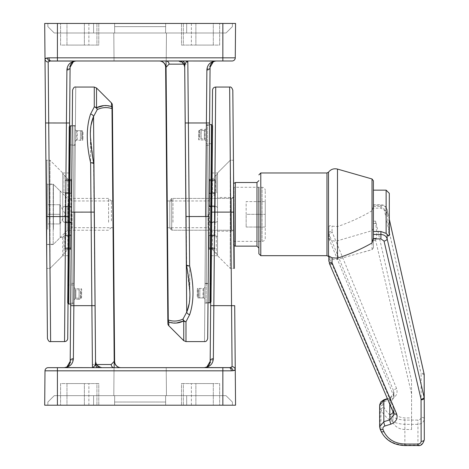 <?xml version="1.0" encoding="UTF-8"?>
<svg xmlns="http://www.w3.org/2000/svg" width="469" height="469" viewBox="0 0 469 469"><rect width="100%" height="100%" fill="white"/><g stroke="black" fill="none" stroke-linecap="round" stroke-linejoin="round"><path stroke-width="0.35" stroke-dasharray="2.35 1.76" d="M206.348 128.6L206.231 141.96L206.348 128.6A1.911 1.911 0 0 1 204.42 130.488L204.337 140.032L204.42 130.488L199.331 130.446A0.639 0.639 0 0 0 198.692 131.074L198.616 139.346L198.692 131.074M206.231 141.96A1.911 1.911 0 0 0 204.337 140.032L199.249 139.991A0.639 0.639 0 0 1 198.616 139.346M204.853 299.89L204.971 286.53A1.911 1.911 0 0 1 203.042 288.417L202.96 297.962L203.042 288.417L197.953 288.376L197.871 297.921L202.96 297.962A1.911 1.911 0 0 1 204.853 299.89L204.971 286.53M197.314 289.004A0.639 0.639 0 0 1 197.953 288.376L197.871 297.921A0.639 0.639 0 0 1 197.238 297.276L197.314 289.004L197.238 297.276M215.207 207.011A0.639 0.639 0 0 0 214.573 206.372L209.491 206.372A0.639 0.639 0 0 1 208.857 205.739L209.086 179.51L208.857 205.733A0.639 0.639 0 0 1 208.857 205.733A0.639 0.639 0 0 0 209.491 206.372L214.573 206.372A0.639 0.639 0 0 1 215.207 207.017L215.072 222.441L215.207 207.017A0.639 0.639 0 0 0 214.573 206.372L214.444 221.778L214.573 206.876L215.207 207.011A0.639 0.639 0 0 0 214.573 206.372L214.685 193.679L214.579 205.973L208.857 205.733A0.639 0.639 0 0 0 209.491 206.372A0.639 0.639 0 0 1 208.857 205.733L209.491 205.973L209.602 193.679A0.639 0.592 -179.5 0 1 208.969 193.087A0.639 0.592 0.5 0 0 209.602 193.679L209.35 221.778L209.485 206.876L214.573 206.876L214.579 205.973L209.491 205.973L209.485 206.876L208.846 206.735L208.705 222.91L208.846 206.735L215.207 207.017A0.639 0.639 0 0 0 215.207 207.011L215.207 207.017M215.435 180.758A0.639 0.621 -179.5 0 0 214.802 180.137L214.808 179.334L214.802 180.137L209.719 180.137L209.725 179.334L209.719 180.137L214.802 180.137L214.802 180.758L214.802 180.137A0.639 0.621 0.5 0 1 215.435 180.764L215.318 194.277L215.435 180.764A0.639 0.621 -179.5 0 0 215.435 180.758L214.802 180.758L214.691 193.093L209.602 193.093L209.602 193.679L214.685 193.679L209.602 193.679L209.707 180.758L214.802 180.758L209.707 180.758L209.602 193.093L214.691 193.093L214.802 180.758L215.435 180.764M214.843 248.687L214.849 247.902A0.639 0.621 -179.5 0 1 214.216 248.517L214.216 247.896L209.121 247.896L209.233 235.561L214.321 235.561L214.216 247.896L214.321 235.561L209.233 235.561L209.121 247.896L214.216 247.896L214.216 248.517L209.115 248.517L214.216 248.517A0.639 0.621 0.5 0 0 214.849 247.902L214.843 248.687A0.639 0.639 0 0 1 214.21 249.32L214.216 248.517L214.21 249.32L209.104 249.32L209.115 248.517A0.639 0.621 -179.5 0 0 208.476 249.133L208.488 247.89L208.476 249.133A0.639 0.621 0.5 0 1 209.115 248.517L209.104 249.32A0.639 0.639 0 0 0 208.471 249.948M182.341 60.988L178.361 60.988L184.393 64.142A3.183 2.949 -90 0 0 181.444 60.988L184.698 60.988A3.183 3.183 0 0 1 187.876 64.142L189.881 293.553L187.876 64.142L184.393 64.142L184.921 67.296L184.393 64.142L178.361 60.988L186.644 60.988M169.045 64.142A3.183 2.966 90 0 0 166.079 60.988L181.444 60.988A3.183 2.949 -90 0 1 184.393 64.142L187.876 64.142A3.183 3.183 0 0 0 184.698 60.988L166.079 60.988L166.061 67.296L169.045 64.142L184.692 64.142L184.716 67.085M176.432 323.041L168.776 322.215A3.183 3.078 -0.5 0 1 167.843 320.063L165.633 67.296A6.361 6.361 0 0 0 159.272 60.988M215.142 214.327L215.324 193.855L215.142 214.327M208.213 214.327L208.213 227.688L208.213 214.327M166.917 214.327L167.034 227.688L166.917 214.327M50.013 214.327L50.013 160.246L50.013 214.327M62.735 214.327L62.735 172.967L62.735 214.327M68.802 214.327L69.166 172.967L68.802 214.327M46.361 214.327L45.886 160.246L46.378 216.52L49.562 216.549L50.623 341.596L48.184 61.972L49.995 61.046L51.127 60.988L232.091 60.988M205.598 214.327L204.824 303.085L205.598 214.327M208.781 214.327L208.007 303.085L208.781 214.327M189.681 314.629A3.183 2.404 -154.2 0 1 186.715 312.155L183.016 319.055A3.183 2.556 -149.2 0 0 185.988 321.711L189.681 314.629C194.113 301.555 194.096 285.293 189.628 265.847A3.183 1.29 -0.5 0 1 186.445 264.586L184.722 67.296L186.639 264.586A3.183 1.272 170.3 0 0 186.492 265.091L188.561 278.164C189.54 285.768 189.974 290.927 189.881 293.658L186.639 264.586L189.881 293.658L189.23 303.455M166.219 60.988L166.46 32.994L113.803 32.994L166.46 32.994L113.803 32.994L166.46 32.994L166.219 60.988L114.043 60.988L113.803 32.994L114.043 60.988L166.219 60.988M215.318 194.277L215.212 206.219L215.318 194.277A0.639 0.592 0.5 0 0 214.685 193.679L214.691 193.093L214.685 193.679A0.639 0.592 -179.5 0 1 215.318 194.277M215.072 222.441L214.96 235.567L215.072 222.441L214.439 222.675L214.333 234.969L214.439 222.675L209.344 222.675L209.233 234.969L209.344 222.675L215.072 222.441M209.086 179.51L209.086 179.51A0.639 0.621 -179.5 0 0 209.719 180.137L209.707 180.758L209.074 180.753L209.707 180.758L209.719 180.137A0.639 0.621 0.5 0 1 209.086 179.51M208.705 222.91L208.488 247.89L208.705 222.91A0.639 0.639 0 0 1 209.344 222.277L214.444 222.277L209.344 222.277A0.639 0.639 0 0 0 208.705 222.91L209.344 222.277L208.705 222.91A0.639 0.639 0 0 1 209.344 222.277L209.35 221.778L214.444 221.778L209.35 221.778L209.344 222.277A0.639 0.639 0 0 0 208.705 222.91M213.289 61.814L216.426 60.988L187.823 60.988L214.063 61.246M185.777 60.988L185.073 60.988M183.866 60.988L183.338 60.988M48.964 57.834A3.183 2.163 90 0 0 51.127 60.988L76.453 60.988L57.417 60.988L57.417 23.45L222.845 23.45L222.845 57.834L47.445 57.922A3.183 2.538 79.8 0 0 49.995 61.046L74.09 61.246M205.58 216.549L204.519 341.596L205.58 216.549L208.764 216.52L209.579 122.972L206.395 123.001L205.58 216.549L189.206 216.549L187.823 61.046L215.165 61.046A3.183 2.239 -97.6 0 0 215.582 61.046L215.664 61.034M186.51 264.838A3.183 1.272 -9.7 0 1 186.639 264.586L186.445 264.586A3.183 3.183 0 0 0 186.492 265.091A3.183 1.272 170.3 0 0 189.628 265.847L189.206 216.549L186.029 216.52L184.727 67.559M66.961 23.45L84.373 23.45L60.601 23.45L66.961 23.45L66.961 45.083L84.373 45.083L60.601 45.083L60.601 23.45L60.601 45.083L66.961 45.083L66.961 23.45M84.373 23.45L96.913 23.45L84.373 23.45L84.373 45.083L96.913 45.083L84.373 45.083L84.373 23.45M96.913 23.45L98.777 23.45L96.913 23.45L96.913 45.083L98.777 45.083L98.777 23.45L98.777 45.083L96.913 45.083L96.913 23.45M213.301 23.45L195.89 23.45L219.662 23.45L213.301 23.45L213.301 45.083L195.89 45.083L219.662 45.083L219.662 23.45L219.662 45.083L213.301 45.083L213.301 23.45M195.89 23.45L183.35 23.45L195.89 23.45L195.89 45.083L183.35 45.083L195.89 45.083L195.89 23.45M183.35 23.45L181.485 23.45L183.35 23.45L183.35 45.083L181.485 45.083L181.485 23.45L181.485 45.083L183.35 45.083L183.35 23.45M165.663 23.45L93.566 23.45L165.663 23.45L165.639 26.633L114.624 26.633L114.6 23.45L47.873 23.45L114.6 23.45L114.682 32.994L93.595 32.994L114.682 32.994L114.6 23.45L114.682 32.994L114.624 26.633L165.639 26.633L165.663 23.45L165.58 32.994L165.663 23.45L165.639 26.633L114.624 26.633L114.6 23.45L114.682 32.994L186.662 32.994L93.595 32.994L93.566 23.45L47.873 23.45L93.566 23.45L93.595 32.994L54.234 32.994L114.682 32.994L114.6 23.45L114.682 32.994L114.624 26.633L165.639 26.633L165.663 23.45L165.58 32.994L165.663 23.45M232.389 23.45L186.697 23.45L232.389 23.45L232.389 26.633L232.389 23.45L232.389 26.633L226.023 32.994L186.662 32.994L186.697 23.45L186.662 32.994L226.023 32.994L232.389 26.633L232.389 23.45M222.845 60.988L222.845 57.834L235.268 57.834L235.567 23.45L222.845 23.45M57.417 23.45L44.696 23.45L45.563 122.972L66.422 123.001L64.54 341.596M69.166 172.967L62.735 172.967L62.735 173.565L62.735 172.967L50.013 160.246L45.886 160.246L46.378 216.52M73.217 61.503L66.909 69.975L66.422 123.001L69.6 122.972L68.785 216.52L49.562 216.549M67.724 338.442L68.785 216.52M213.196 61.503L206.882 69.975L206.395 123.001L185.208 122.972M204.842 301.479L206.372 125.88L204.842 301.479A1.272 1.272 0 0 0 206.102 302.763L208.007 302.781L208.764 216.52M185.988 341.596L185.988 321.711A3.183 2.685 180 0 1 183.737 320.925A3.183 2.931 -115.4 0 1 183.016 319.055C178.144 321.359 173.225 321.67 168.265 319.987L166.061 67.296L165.745 67.296A6.361 6.255 -90 0 0 159.489 60.988M45.634 58.314L45.001 58.889A3.183 3.107 -0.5 0 0 48.184 61.972M73.316 61.814L76.453 60.988L75.187 61.046A3.183 2.239 82.4 0 0 75.609 61.046L75.691 61.034M184.722 67.296L184.722 67.296C183.754 62.782 181.638 60.677 178.361 60.988A6.361 6.361 0 0 1 184.722 67.296C184.669 64.013 185.701 61.931 187.823 61.046L187.823 60.988M168.987 322.133A3.183 2.943 108.9 0 1 168.265 319.987M70.086 67.296A3.183 2.708 0.5 0 1 66.909 69.975M215.078 221.649A0.639 0.639 0 0 1 214.444 222.277A0.639 0.639 0 0 0 215.078 221.649L214.444 221.778L214.444 222.277A0.639 0.639 0 0 0 215.078 221.649A0.639 0.639 0 0 1 214.444 222.277L214.444 221.778L215.078 221.649M208.594 235.555A0.639 0.592 0.5 0 1 209.233 234.969L214.333 234.969L209.233 234.969L209.233 235.561L209.233 234.969A0.639 0.592 -179.5 0 0 208.594 235.555L209.233 235.561L208.594 235.555M206.882 69.975A3.183 2.708 -179.5 0 0 210.065 67.296M54.234 32.994L47.873 26.633L47.873 23.45L47.873 26.633L54.234 32.994L93.595 32.994L93.566 23.45L93.595 32.994L54.234 32.994L47.873 26.633L47.873 23.45L47.873 26.633L54.234 32.994M186.662 32.994L165.58 32.994L186.662 32.994L186.697 23.45L186.662 32.994L226.023 32.994L186.662 32.994M226.023 32.994L232.389 26.633L226.023 32.994M165.58 32.994L114.682 32.994L165.58 32.994M73.914 300.054L74.032 286.694L73.914 300.054A1.911 1.911 0 0 1 75.837 298.161L75.925 288.617L75.837 298.161L80.932 298.208A0.639 0.639 0 0 0 81.571 297.575L81.641 289.303L81.571 297.575M74.032 286.694A1.911 1.911 0 0 0 75.925 288.617L81.014 288.664A0.639 0.639 0 0 1 81.641 289.303M75.409 128.764L75.292 142.125A1.911 1.911 0 0 1 77.221 140.231L77.303 130.687L77.221 140.231L82.31 140.278L82.392 130.734L77.303 130.687A1.911 1.911 0 0 1 75.409 128.764L75.292 142.125M82.949 139.645A0.639 0.639 0 0 1 82.31 140.278L82.392 130.734A0.639 0.639 0 0 1 83.025 131.373L82.949 139.645L83.025 131.373M65.056 221.644A0.639 0.639 0 0 0 65.689 222.277L70.772 222.277A0.639 0.639 0 0 1 71.405 222.916L71.177 249.145L71.405 222.922A0.639 0.639 0 0 1 71.405 222.922A0.639 0.639 0 0 0 70.772 222.277L65.689 222.277A0.639 0.639 0 0 1 65.056 221.638L65.191 206.208L65.056 221.638A0.639 0.639 0 0 0 65.689 222.277L65.818 206.876L65.689 221.778L65.056 221.644A0.639 0.639 0 0 0 65.689 222.277L65.578 234.969L65.683 222.675L71.405 222.922A0.639 0.639 0 0 0 70.772 222.277A0.639 0.639 0 0 1 71.405 222.922L70.772 222.675L70.661 234.969A0.639 0.592 0.5 0 1 71.294 235.567A0.639 0.592 -179.5 0 0 70.661 234.969L70.913 206.876L70.778 221.778L65.689 221.778L65.683 222.675L70.772 222.675L70.778 221.778L71.417 221.919L71.558 205.744L71.417 221.919L65.056 221.638A0.639 0.639 0 0 0 65.056 221.644L65.056 221.638M64.828 247.896A0.639 0.621 0.5 0 0 65.461 248.517L65.455 249.32L65.461 248.517L70.543 248.517L70.532 249.32L70.543 248.517L65.461 248.517L65.461 247.896L65.461 248.517A0.639 0.621 -179.5 0 1 64.828 247.89L64.945 234.377L64.828 247.89A0.639 0.621 0.5 0 0 64.828 247.896L65.461 247.896L65.572 235.561L70.661 235.561L70.661 234.969L65.578 234.969L70.661 234.969L70.549 247.896L65.461 247.896L70.549 247.896L70.661 235.561L65.572 235.561L65.461 247.896L64.828 247.89M65.42 179.961L65.414 180.753A0.639 0.621 0.5 0 1 66.047 180.137L66.047 180.758L71.136 180.758L71.03 193.093L65.941 193.093L66.047 180.758L65.941 193.093L71.03 193.093L71.136 180.758L66.047 180.758L66.047 180.137L71.147 180.137L66.047 180.137A0.639 0.621 -179.5 0 0 65.414 180.753L65.42 179.961A0.639 0.639 0 0 1 66.053 179.334L66.047 180.137L66.053 179.334L71.153 179.334L71.147 180.137A0.639 0.621 0.5 0 0 71.786 179.516L71.775 180.764L71.786 179.516A0.639 0.621 -179.5 0 1 71.147 180.137L71.153 179.334A0.639 0.639 0 0 0 71.792 178.701M95.565 367.661A3.183 3.183 0 0 1 92.387 364.507L95.869 364.507A3.183 2.949 90 0 0 98.818 367.661L95.565 367.661L101.902 367.661L95.869 364.507A3.183 2.949 90 0 0 98.818 367.661L95.565 367.661A3.183 3.183 0 0 1 92.387 364.507L90.382 135.095L92.387 364.507L95.869 364.507L95.342 361.353L95.869 364.507L101.902 367.661L93.618 367.661M103.831 105.613L111.487 106.434A3.183 3.078 179.5 0 1 112.419 108.585L114.624 361.353A6.361 6.361 0 0 0 120.99 367.661L120.99 367.661M111.217 364.507A3.183 2.966 -90 0 0 114.184 367.661L98.537 367.661L114.184 367.661L114.202 361.353L111.217 364.507L95.57 364.507L95.541 361.57M65.121 214.327L64.939 234.799L65.121 214.327M72.05 214.327L72.05 227.688L72.05 214.327M113.346 214.327L113.228 200.967L113.346 214.327M230.25 214.327L230.25 268.409L230.25 214.327M217.522 214.327L217.522 172.967L217.522 214.327M211.455 214.327L211.818 172.967L211.455 214.327M233.902 214.327L234.377 268.409L233.632 183.567L233.433 244.232L233.433 184.423M74.665 214.327L73.891 303.085L74.665 214.327M71.481 214.327L70.708 303.085L71.481 214.327M90.576 114.02A3.183 2.404 25.8 0 1 93.548 116.5L97.247 109.594A3.183 2.556 30.8 0 0 94.275 106.938L90.576 114.02C86.149 127.099 86.167 143.356 90.634 162.807A3.183 1.29 179.5 0 1 93.818 164.068L95.541 361.353L93.624 164.068A3.183 1.272 -9.7 0 0 93.771 163.558L90.71 141.785L90.382 134.99L93.624 164.068L90.382 134.99L91.033 125.194M114.043 367.661L113.803 395.66L166.46 395.66L113.803 395.66L166.46 395.66L113.803 395.66L114.043 367.661L166.219 367.661L166.46 395.66L166.219 367.661L114.043 367.661M64.945 234.377L65.05 222.435L64.945 234.377A0.639 0.592 -179.5 0 0 65.578 234.969L65.572 235.561L65.578 234.969A0.639 0.592 0.5 0 1 64.945 234.377M65.191 206.208L65.302 193.087L65.191 206.208L65.824 205.973L65.93 193.679L65.824 205.973L70.919 205.973L71.03 193.679L70.919 205.973L65.191 206.208M71.177 249.145L71.177 249.145A0.639 0.621 0.5 0 0 70.543 248.517L70.549 247.896L71.188 247.902L70.549 247.896L70.543 248.517A0.639 0.621 -179.5 0 1 71.177 249.145M71.558 205.744L71.775 180.764L71.558 205.744A0.639 0.639 0 0 1 70.919 206.372L65.818 206.372L70.919 206.372A0.639 0.639 0 0 0 71.558 205.744L70.919 206.372L71.558 205.744A0.639 0.639 0 0 1 70.919 206.372L70.913 206.876L65.818 206.876L70.913 206.876L70.919 206.372A0.639 0.639 0 0 0 71.558 205.744M66.973 366.834L63.837 367.661L92.44 367.661L66.193 367.403M94.486 367.661L95.189 367.661M207.04 367.151L213.354 358.679L214.655 212.105L230.701 212.105L229.64 87.058L232.079 366.682L230.261 367.608L229.136 367.661L48.172 367.661A3.183 3.183 0 0 0 44.995 370.815L44.696 405.204L57.417 405.204L57.417 370.815L222.845 370.815L222.845 405.204L57.417 405.204M231.299 370.815A3.183 2.163 -90 0 0 229.136 367.661L222.845 367.661L222.845 370.815L232.817 370.733A3.183 2.538 -100.2 0 0 230.261 367.608L206.172 367.403M93.753 163.816A3.183 1.272 170.3 0 1 93.624 164.068L93.818 164.068A3.183 3.183 0 0 0 93.771 163.558A3.183 1.272 -9.7 0 0 90.634 162.807L91.056 212.105L74.682 212.105L75.743 87.058L74.682 212.105L71.499 212.135L70.696 304.018L72.607 304.035L74.161 125.891L72.607 304.035A1.272 1.272 0 0 0 73.891 302.775L75.421 127.175A1.272 1.272 0 0 0 74.161 125.891L72.255 125.874L71.499 212.135M92.44 367.661L92.44 367.608C94.562 366.723 95.594 364.636 95.541 361.353L95.541 361.353C96.508 365.873 98.625 367.972 101.902 367.661A6.361 6.361 0 0 1 95.541 361.353L94.234 212.135L91.056 212.105L92.44 367.608L65.097 367.608A3.183 2.239 82.4 0 0 64.675 367.608L64.599 367.614M213.301 405.204L195.89 405.204L219.662 405.204L213.301 405.204L213.301 383.572L195.89 383.572L219.662 383.572L219.662 405.204L219.662 383.572L213.301 383.572L213.301 405.204M195.89 405.204L183.35 405.204L195.89 405.204L195.89 383.572L183.35 383.572L195.89 383.572L195.89 405.204M183.35 405.204L181.485 405.204L183.35 405.204L183.35 383.572L181.485 383.572L181.485 405.204L181.485 383.572L183.35 383.572L183.35 405.204M66.961 405.204L84.373 405.204L60.601 405.204L66.961 405.204L66.961 383.572L84.373 383.572L60.601 383.572L60.601 405.204L60.601 383.572L66.961 383.572L66.961 405.204M84.373 405.204L96.913 405.204L84.373 405.204L84.373 383.572L96.913 383.572L84.373 383.572L84.373 405.204M96.913 405.204L98.777 405.204L96.913 405.204L96.913 383.572L98.777 383.572L98.777 405.204L98.777 383.572L96.913 383.572L96.913 405.204M114.6 405.204L186.697 405.204L114.6 405.204L114.624 402.021L165.639 402.021L165.663 405.204L232.389 405.204L165.663 405.204L165.58 395.66L186.662 395.66L165.58 395.66L165.663 405.204L165.58 395.66L165.639 402.021L114.624 402.021L114.6 405.204L114.682 395.66L114.6 405.204L114.624 402.021L165.639 402.021L165.663 405.204L165.58 395.66L93.595 395.66L186.662 395.66L186.697 405.204L232.389 405.204L186.697 405.204L186.662 395.66L226.023 395.66L165.58 395.66L165.663 405.204L165.58 395.66L165.639 402.021L114.624 402.021L114.6 405.204L114.682 395.66L114.6 405.204M47.873 405.204L93.566 405.204L47.873 405.204L47.873 402.021L47.873 405.204L47.873 402.021L54.234 395.66L93.595 395.66L93.566 405.204L93.595 395.66L54.234 395.66L47.873 402.021L47.873 405.204M222.845 405.204L235.567 405.204L235.262 369.76L234.629 370.334M211.097 255.681L217.522 255.681L217.522 255.083L217.522 255.681L230.25 268.409L234.377 268.409L233.632 183.567M212.539 90.212L211.478 212.135L214.655 212.105L215.722 87.058M211.478 212.135L210.657 305.677L234.699 305.677M67.067 367.151L73.381 358.679L74.682 212.105M94.275 87.058L94.275 106.938A3.183 2.685 -0 0 1 96.526 107.723A3.183 2.931 64.6 0 1 97.247 109.594C102.119 107.295 107.038 106.985 111.997 108.667L114.202 361.353L114.518 361.359A6.361 6.255 90 0 0 120.773 367.661M206.946 366.834L203.81 367.661L205.076 367.608A3.183 2.239 -97.6 0 0 204.654 367.608L204.572 367.614M111.276 106.522A3.183 2.943 -71.1 0 1 111.997 108.667M210.176 361.353A3.183 2.708 -179.5 0 1 213.354 358.679M232.079 366.682A3.183 3.107 179.5 0 1 235.262 369.76M65.185 207.005A0.639 0.639 0 0 1 65.818 206.372A0.639 0.639 0 0 0 65.185 207.005L65.818 206.876L65.818 206.372A0.639 0.639 0 0 0 65.185 207.005A0.639 0.639 0 0 1 65.818 206.372L65.818 206.876L65.185 207.005M71.669 193.099A0.639 0.592 -179.5 0 1 71.03 193.679L65.93 193.679L71.03 193.679L71.03 193.093L71.03 193.679A0.639 0.592 0.5 0 0 71.669 193.099L71.03 193.093L71.669 193.099M73.381 358.679A3.183 2.708 0.5 0 0 70.198 361.353M226.023 395.66L232.389 402.021L232.389 405.204L232.389 402.021L226.023 395.66L186.662 395.66L186.697 405.204L186.662 395.66L226.023 395.66L232.389 402.021L232.389 405.204L232.389 402.021L226.023 395.66M93.595 395.66L114.682 395.66L93.595 395.66L93.566 405.204L93.595 395.66L54.234 395.66L93.595 395.66M54.234 395.66L47.873 402.021L54.234 395.66M114.682 395.66L165.58 395.66L114.682 395.66M211.818 172.967L217.522 172.967L217.522 173.565L216.25 175.107L217.522 173.565L217.522 172.967L230.25 160.246L230.25 268.409L233.433 268.409L233.433 160.246L233.433 268.409M216.25 175.107L211.161 180.659L211.161 205.1L212.434 206.372L216.25 206.372L217.522 207.644L217.522 221.005L217.522 207.644L216.25 206.372L212.434 206.372L211.161 205.1L211.161 180.659L211.161 205.1L211.161 180.659L216.25 175.107L216.25 192.624L212.434 192.624L216.25 192.624L217.522 192.184L217.522 173.565L217.522 207.644L217.522 192.184L216.25 192.624L216.25 175.107M217.522 221.005L216.25 222.277L212.434 222.277L211.161 223.549L211.161 247.995L217.522 255.083L211.161 247.995L211.161 223.549L212.434 222.277L216.25 222.277L217.522 221.005L217.522 236.47L217.522 221.005L216.25 222.277L212.434 222.277L216.25 222.277L217.522 221.005M217.522 172.967L230.25 160.246L233.433 160.246L230.25 160.246L230.25 268.409L217.522 255.681M217.522 197.467L217.522 231.188L217.522 197.467L233.433 197.467L233.433 231.188L233.433 197.467M217.522 231.188L233.433 231.188M211.161 235.497L211.161 247.995L211.161 235.497L212.434 236.024L216.25 236.024L212.434 236.024L211.161 235.497M217.522 255.083L217.522 236.47L217.522 255.083M216.25 206.372L212.434 206.372L216.25 206.372L217.522 207.644L216.25 206.372M211.161 193.152L212.434 192.624L211.161 193.152M212.434 222.277L211.161 223.549L212.434 222.277M211.161 205.1L212.434 206.372L211.161 205.1M217.522 236.47L216.25 236.024L217.522 236.47M62.735 237.549L62.735 255.083L62.735 236.47L62.735 237.549L60.19 237.549L53.19 244.548L46.83 244.548L46.83 184.106L53.19 184.106L53.19 244.548L53.19 184.106L60.19 191.1L60.19 237.549L60.19 191.1L62.735 191.1L62.735 192.184L62.735 191.1M64.007 192.624L62.735 192.184L62.735 173.565L62.735 192.184L64.007 192.624L67.829 192.624L64.007 192.624L64.007 175.107L62.735 173.565L67.829 179.017L64.007 175.107L64.007 192.624M67.829 192.624L69.101 193.152L69.101 205.1L67.829 206.372L69.101 205.1L69.101 180.659L67.829 179.017L69.101 180.659L69.101 205.1L69.101 180.659L69.101 193.152L67.829 192.624L67.829 179.017L67.829 192.624M64.007 206.372L67.829 206.372L64.007 206.372L67.829 206.372L64.007 206.372L62.735 207.644L64.007 206.372L62.735 207.644L62.735 221.005L62.735 207.644L62.735 221.005L62.735 207.644L64.007 206.372M64.007 222.277L62.735 221.005L64.007 222.277L62.735 221.005L64.007 222.277L67.829 222.277L64.007 222.277L67.829 222.277L69.101 223.549L69.101 235.497L67.829 236.024L64.007 236.024L67.829 236.024L69.101 235.497L69.101 247.995L69.101 223.549L67.829 222.277L64.007 222.277M62.735 236.47L64.007 236.024L62.735 236.47M46.83 184.106L46.83 244.548M68.445 255.681L62.735 255.681L62.735 255.083L62.735 255.681L50.013 268.409L50.013 160.246L46.83 160.246L46.83 268.409L46.83 160.246M62.735 255.083L69.101 247.995L69.101 223.549L69.101 247.995L62.735 255.083M62.735 255.681L50.013 268.409L46.83 268.409L50.013 268.409L50.013 160.246L62.735 172.967M69.101 205.1L67.829 206.372L69.101 205.1M67.829 222.277L69.101 223.549L67.829 222.277M80.293 298.055L80.357 291.056A1.272 1.272 0 0 0 79.097 289.772L75.275 289.742L75.192 299.286L75.275 289.742A1.272 1.272 0 0 1 74.014 288.458L73.909 300.547A1.272 1.272 0 0 1 75.192 299.286L79.009 299.316L79.097 289.772L79.009 299.316A1.272 1.272 0 0 0 80.293 298.055L80.357 291.056M75.403 129.403L75.298 141.486L75.403 129.403A1.272 1.272 0 0 0 76.664 130.681L80.48 130.716L80.398 140.26L80.48 130.716A1.272 1.272 0 0 1 81.747 132L81.682 139L81.747 132M75.298 141.486A1.272 1.272 0 0 1 76.582 140.225L80.398 140.26A1.272 1.272 0 0 0 81.682 139M68.023 303.736A1.272 1.272 0 0 1 67.53 302.716L69.06 127.117L67.53 302.716M69.576 126.108A1.272 1.272 0 0 0 69.06 127.117M68.914 143.661L67.671 286.172L68.914 143.661A1.272 1.272 0 0 0 70.18 144.944L73.996 144.974A1.272 1.272 0 0 0 75.28 143.713L74.038 286.231L75.28 143.713M67.671 286.172A1.272 1.272 0 0 1 68.955 284.912L72.771 284.947A1.272 1.272 0 0 1 74.038 286.231M73.909 300.547L74.014 288.458M75.421 127.175L73.891 302.775M198.516 296.648L198.58 289.654A1.272 1.272 0 0 1 199.864 288.394L203.681 288.423L203.599 297.967L203.681 288.423A1.272 1.272 0 0 0 204.965 287.163L204.859 299.251A1.272 1.272 0 0 0 203.599 297.967L199.782 297.932L199.864 288.394L199.782 297.932A1.272 1.272 0 0 1 198.516 296.648L198.58 289.654M206.354 128.107L206.249 140.196L206.354 128.107A1.272 1.272 0 0 1 205.07 129.368L201.254 129.333L201.166 138.877L201.254 129.333A1.272 1.272 0 0 0 199.97 130.593L199.905 137.593L199.97 130.593M206.249 140.196A1.272 1.272 0 0 0 204.982 138.912L201.166 138.877A1.272 1.272 0 0 1 199.905 137.593M210.687 302.546A1.272 1.272 0 0 0 211.202 301.532L212.733 125.932L211.202 301.532M212.24 124.912A1.272 1.272 0 0 1 212.733 125.932M212.592 142.476L211.343 284.994L212.592 142.476A1.272 1.272 0 0 1 211.308 143.737L207.486 143.707A1.272 1.272 0 0 1 206.225 142.424L204.982 284.935L206.225 142.424M211.343 284.994A1.272 1.272 0 0 0 210.083 283.71L206.266 283.675A1.272 1.272 0 0 0 204.982 284.935M206.372 125.88A1.272 1.272 0 0 1 207.656 124.619L206.102 302.763L207.656 124.619L209.561 124.637M204.859 299.251L204.965 287.163M169.807 228.321L169.807 200.327L171.713 198.422L171.713 230.232L231.522 230.232L231.522 198.422L231.522 230.232A1.911 1.911 0 0 1 233.433 232.143L233.433 196.511A1.911 1.911 0 0 1 231.522 198.422L171.713 198.422L171.713 230.232L169.807 228.321L169.807 200.327M233.433 187.922L233.433 240.732L233.433 187.922L234.066 187.283L234.066 241.365L262.06 241.365A3.183 3.183 0 0 0 265.243 238.188L265.243 190.467L265.243 238.188M233.433 240.732L234.066 241.365L234.066 187.283L262.06 187.283A3.183 3.183 0 0 1 265.243 190.467M233.433 196.511L233.433 232.143M265.243 214.327L265.243 201.6L265.243 227.049L265.243 214.327L246.155 214.327L246.155 201.6L265.243 201.6L246.155 201.6L246.155 227.049L246.155 214.327L265.243 214.327M246.155 227.049L265.243 227.049L246.155 227.049M59.874 209.52L59.874 223.936L47.785 223.936L47.785 204.719L47.785 223.936L59.874 223.936L59.874 214.327L47.785 214.327L59.874 214.327L59.874 223.936L59.874 204.719L59.874 214.327L59.874 204.719L47.785 204.719L59.874 204.719L59.874 209.52M111.411 220.864L111.411 201.248L111.411 220.864M108.579 222.277L108.579 198.422L108.579 222.277M53.413 229.323L53.413 184.329L53.413 229.323M47.785 229.323L47.785 184.329L47.785 229.323M169.807 220.688L169.807 201.6L169.807 220.688M172.985 222.277L172.985 198.422L172.985 222.277M233.433 222.277L233.433 198.422L233.433 222.277M258.882 187.283L258.882 253.776M258.882 241.365L258.882 248.048M389.311 193.328L389.311 235.321M386.134 190.15L386.134 210.997L387.148 214.216L388.918 228.708L388.602 236.03M373.406 190.15L373.406 208.172L380.91 208.172L386.134 210.997M372.023 178.982L372.023 210.745L373.383 206.483L373.406 180.817M372.023 210.745C361.194 217.176 349.681 222.441 337.487 226.55L332.052 226.158C330.1 225.114 329.045 225.583 328.869 227.565L328.869 237.033L328.869 227.565M373.406 247.726L373.406 221.18L373.406 247.726L372.023 249.637L337.487 259.345C334.022 260.084 331.155 259.263 328.904 256.871L328.869 261.092M373.406 228.673L372.023 230.666L337.487 240.773C334.022 241.541 331.155 240.685 328.904 238.193L328.869 237.033M373.406 223.437L375.687 223.437C377.012 234.166 377.012 239.114 375.687 238.275L373.406 238.275M373.406 238.504L376.056 238.504L375.687 238.275L375.687 240.533L411.583 393.843L411.583 429.493L404.882 429.493C399.16 429.229 395.174 426.86 392.922 422.393L392.922 413.078M328.869 256.021L328.869 256.906M373.406 205.797L373.406 208.172M373.406 231.498L373.406 234.453M373.406 221.18L375.687 221.18L411.583 380.805L411.583 417.926L404.882 417.926C399.16 417.65 395.174 415.182 392.922 410.527L389.815 402.982L389.815 398.263L387.535 398.996M375.687 223.437L375.687 221.18M389.311 219.322L387.148 209.702C386.268 206.929 384.187 205.434 380.91 205.223L373.406 205.223M379.685 404.806L380.031 407.315L380.963 409.578C385.465 418.87 393.438 423.788 404.882 424.334L417.943 424.334C421.783 423.982 423.9 422.129 424.304 418.77A3.183 1.495 0 0 0 421.127 417.275C420.922 418.969 419.861 419.907 417.943 420.089L404.882 420.089C394.869 419.603 387.892 415.288 383.953 407.145L383.021 404.882C382.557 403.229 383.191 402.027 384.926 401.276L390.9 399.354C396.106 397.114 398.005 393.509 396.604 388.549A3.183 1.401 -22.4 0 0 393.614 390.982L393.614 395.777L329.256 239.542L329.256 234.752L393.614 390.982L394.001 392.928L389.815 398.263A3.183 0.51 72.2 0 1 389.927 397.823C392.172 397.143 393.532 395.508 394.001 392.928L394.001 397.7L389.815 402.982L389.815 404.313M393.327 412.497L394.001 410.07L393.614 408.223L328.904 256.871M424.304 418.77L424.304 439.67C423.9 442.959 421.783 444.776 417.943 445.122L404.882 445.122C393.438 444.594 385.465 439.846 380.963 430.876L380.963 409.578A3.183 1.401 157.6 0 1 383.953 407.145M373.406 240.533L375.687 240.533M389.815 415.147L392.922 422.393M411.583 429.493L411.583 417.926M411.583 393.843L411.583 380.805M328.904 238.193L329.256 239.542M393.614 395.777L394.001 397.7M394.001 410.07L394.001 414.848L393.614 413.019L329.256 262.957L329.256 258.167M328.869 232.847L329.256 234.752A3.183 1.401 -22.4 0 1 332.24 232.313L332.052 231.352A3.183 1.495 0 0 0 328.869 232.847M381.027 431.187A3.183 1.583 156.8 0 1 380.963 430.876L379.679 427.376M383.021 404.882A3.183 1.401 -22.4 0 0 380.031 407.315L380.031 428.707M424.304 375.476A3.183 1.495 0 0 0 421.127 373.981L421.127 417.275M424.117 374.074A3.183 1.466 -12.7 0 0 421.062 373.435L421.127 373.981M387.148 214.216L387.148 209.702A3.183 1.466 -12.7 0 0 387.13 209.543A3.183 1.466 -12.7 0 0 384.029 208.746L421.062 373.435M199.331 130.446L199.249 139.991L199.331 130.446M181.726 60.988A3.183 2.966 90 0 1 184.692 64.142L183.854 64.142M186.715 312.155L184.692 64.142M183.737 320.925L183.737 340.664M214.333 234.969A0.639 0.592 -179.5 0 0 214.966 234.383A0.639 0.592 0.5 0 1 214.333 234.969L214.321 235.561L214.96 235.567L214.321 235.561L214.333 234.969M209.35 221.778L208.717 221.907L209.35 221.778M214.216 247.896L214.849 247.902L214.216 247.896M215.212 206.219L214.579 205.973L215.212 206.219M209.121 247.896L209.115 248.517L209.121 247.896L208.488 247.89L209.121 247.896M215.33 193.099L214.691 193.093L215.33 193.099M209.602 193.093L208.969 193.087L209.602 193.093M191.387 23.45L191.387 45.083L191.387 23.45M88.87 23.45L88.87 45.083L88.87 23.45M80.932 298.208L81.014 288.664L80.932 298.208M98.537 367.661A3.183 2.966 -90 0 1 95.57 364.507L96.409 364.507M93.548 116.5L95.57 364.507M95.055 305.677L70.684 305.677M96.526 107.723L96.526 87.99M44.995 370.815L57.417 370.815L57.417 367.661M233.884 212.135L230.701 212.105M65.93 193.679A0.639 0.592 0.5 0 0 65.297 194.266A0.639 0.592 -179.5 0 1 65.93 193.679L65.941 193.093L65.302 193.087L65.941 193.093L65.93 193.679M70.913 206.876L71.546 206.741L70.913 206.876M66.047 180.758L65.414 180.753L66.047 180.758M65.05 222.435L65.683 222.675L65.05 222.435M71.136 180.758L71.147 180.137L71.136 180.758L71.775 180.764L71.136 180.758M64.933 235.555L65.572 235.561L64.933 235.555M70.661 235.561L71.294 235.567L70.661 235.561M88.87 405.204L88.87 383.572L88.87 405.204M191.387 405.204L191.387 383.572L191.387 405.204M212.434 179.017L212.434 192.624L212.434 179.017M212.434 249.637L212.434 236.024L212.434 249.637M216.25 236.024L216.25 253.547L216.25 236.024M64.007 236.024L64.007 253.547L64.007 236.024M67.829 249.637L67.829 236.024L67.829 249.637M68.791 304L70.344 125.856M70.18 144.944L68.955 284.912L70.18 144.944M76.664 130.681L76.582 140.225L76.664 130.681M72.771 284.947L73.996 144.974L72.771 284.947M211.308 143.737L210.083 283.71L211.308 143.737M205.07 129.368L204.982 138.912L205.07 129.368M206.266 283.675L207.486 143.707L206.266 283.675M211.472 124.648L209.919 302.792M262.06 241.365L262.06 187.283L262.06 241.365M68.034 222.277L68.034 198.422L68.034 222.277M67.137 206.184L67.137 230.607L67.137 206.184M328.505 172.182L328.505 256.473M326.957 172.967L326.957 255.681M260.787 255.681L260.787 172.967M256.971 182.511L256.971 246.137M235.338 246.137L235.338 182.511M337.487 226.55L337.487 169.08M372.023 230.666L372.023 249.637M337.487 259.345L337.487 240.773M380.91 208.172L380.91 204.795L380.91 206.483L384.029 208.746M393.614 408.223L393.614 413.019M404.882 445.55L404.882 420.089M417.943 445.55L417.943 420.089M373.383 206.483L380.91 206.483M396.604 388.549L332.24 232.313M332.052 231.352L332.052 226.158M392.922 411.559L392.922 410.527M404.882 429.493L404.882 417.926M384.926 401.276A3.183 0.51 72.2 0 0 383.947 399.746M390.9 399.354A3.183 0.51 72.2 0 0 389.927 397.823L387.382 398.638M166.8 200.967L208.213 200.967L215.324 193.855M204.994 283.358L208.177 283.358M206.372 125.569L209.555 125.569M204.824 303.085L208.007 303.085M206.202 145.29L209.385 145.29M215.441 179.979L214.808 179.334L209.725 179.334L209.092 178.695M167.034 227.688L208.213 227.688L214.966 234.447M75.609 61.046L76.453 60.988M215.582 61.046L216.426 60.988M113.457 227.688L72.05 227.688L64.939 234.799M75.263 145.29L72.085 145.29M73.891 303.085L70.708 303.085M75.439 125.569L72.255 125.569M74.061 283.358L70.878 283.358M65.455 249.32L70.532 249.32M113.228 200.967L72.05 200.967L65.297 194.207M204.654 367.608L203.81 367.661M65.455 249.315L64.822 248.676M70.532 249.315L71.171 249.959M64.675 367.608L63.837 367.661M59.874 223.936L65.42 214.327L59.874 204.719M111.411 201.248L108.579 198.422L68.034 198.422L67.137 198.047L53.413 184.329L47.785 184.329M111.411 227.401L108.579 230.232L68.034 230.232L67.137 230.607L53.413 244.326L47.785 244.326M169.807 201.6L172.985 198.422L233.433 198.422M373.406 247.837L372.023 249.672L363.657 252.07M234.178 245.744L233.433 244.232M373.406 204.795L380.91 204.795C384.023 204.777 386.098 206.36 387.13 209.543L389.311 219.234M233.433 230.232L172.985 230.232L169.807 227.049"/><path stroke-width="0.7" d="M68.785 216.52L65.607 216.549L66.422 123.001L69.6 122.972L70.086 67.296L67.724 338.442A3.183 3.183 0 0 1 64.54 341.596L65.607 216.549L49.562 216.549L50.623 341.596L48.184 61.972L49.995 61.046L57.417 60.988L51.127 60.988A3.183 2.163 90 0 1 48.964 57.834L222.845 57.834L222.845 23.45L57.417 23.45L57.417 60.988L222.845 60.988L222.845 57.834L235.268 57.834L235.567 23.45L222.845 23.45M176.432 323.041L183.737 320.925L183.737 340.664L168.805 325.732L168.776 322.215L168.805 325.732A3.183 3.183 0 0 1 167.873 323.51L167.843 320.063L167.873 323.51M159.272 60.988A6.361 6.361 0 0 1 165.633 67.296L165.745 67.296A6.361 6.255 90 0 0 159.489 60.988M189.23 303.455L186.902 311.727M186.644 60.988L185.777 60.988M185.073 60.988L183.866 60.988M183.338 60.988L182.341 60.988M235.268 57.834A3.183 3.183 0 0 1 232.091 60.988A3.183 3.183 0 0 0 235.268 57.834A3.183 3.183 0 0 1 232.091 60.988L222.845 60.988M205.58 216.549L206.882 69.975C207.257 64.986 210.018 62.008 215.165 61.046L215.582 61.046C212.129 61.738 210.294 63.819 210.065 67.296L207.697 338.442L208.764 216.52L189.206 216.549L189.628 265.847C194.09 285.222 194.113 301.485 189.681 314.629L185.988 321.711L185.988 341.596L204.519 341.596C206.049 341.766 207.11 340.717 207.697 338.442L208.007 303.085M184.722 67.296A6.361 6.361 0 0 0 178.361 60.988C181.638 60.677 183.76 62.782 184.722 67.296C184.675 64.007 185.706 61.926 187.823 61.046L189.206 216.549L186.029 216.52L186.445 264.586L184.727 67.559M46.83 268.409L44.696 23.45L57.417 23.45M46.361 214.327L46.83 268.409L46.361 214.327M66.909 69.975C67.284 64.986 70.045 62.008 75.187 61.046L75.609 61.046C72.156 61.738 70.315 63.819 70.086 67.296A3.183 2.708 -179.5 0 1 66.909 69.975L66.422 123.001L45.563 122.972L45.886 160.246M46.378 216.52L47.439 338.442L46.378 216.52L47.439 338.442L46.378 216.52L49.562 216.549M74.09 61.246L73.217 61.503M214.063 61.246L213.196 61.503M185.208 122.972L209.579 122.972L210.065 67.296L213.289 61.814M208.781 214.327L208.007 303.085L208.781 214.327M184.716 67.085L186.715 312.155C189.013 306.749 190.068 300.588 189.881 293.658C189.582 284.976 188.456 275.45 186.492 265.091A3.183 1.272 -9.7 0 0 189.628 265.847A3.183 1.29 -0.5 0 1 186.445 264.586A3.183 3.183 0 0 0 186.492 265.091A3.183 1.272 -9.7 0 1 186.51 264.838M168.987 322.133A3.183 2.943 -71.1 0 1 168.265 319.987L167.843 320.063L168.265 319.987C173.225 321.67 178.144 321.359 183.016 319.055A3.183 2.556 30.8 0 0 185.988 321.711A3.183 2.685 -0 0 1 183.737 320.925C178.853 323.352 173.935 323.751 168.987 322.133L168.776 322.215A3.183 3.078 179.5 0 1 167.843 320.063L165.633 67.296M169.045 64.142L166.061 67.296L166.079 60.988A3.183 2.966 90 0 1 169.045 64.142L183.854 64.142M48.184 61.972A3.183 3.107 -0.5 0 1 45.001 58.889L47.445 57.922L45.634 58.314M76.453 60.988L75.609 61.046A3.183 2.239 -97.6 0 1 75.187 61.046L49.995 61.046A3.183 2.538 79.8 0 1 47.445 57.922L48.964 57.834M70.086 67.296L73.316 61.814M183.737 320.925A3.183 2.931 -115.4 0 1 183.016 319.055L186.715 312.155A3.183 2.404 25.8 0 0 189.681 314.629M206.882 69.975A3.183 2.708 0.5 0 0 210.065 67.296M187.823 60.988L215.165 61.046A3.183 2.239 82.4 0 0 215.582 61.046L216.426 60.988M211.478 212.135L214.655 212.105L213.841 305.653L210.657 305.677L210.176 361.353L212.539 90.212A3.183 3.183 0 0 1 215.722 87.058L214.655 212.105L230.701 212.105L229.64 87.058L232.079 366.682L230.261 367.608L222.845 367.661L229.136 367.661A3.183 2.163 -90 0 1 231.299 370.815L57.417 370.815L57.417 405.204L222.845 405.204L222.845 367.661L57.417 367.661L57.417 370.815L44.995 370.815L44.696 405.204L57.417 405.204M103.831 105.613L96.526 107.723L96.526 87.99L111.458 102.922L111.487 106.434L111.458 102.922A3.183 3.183 0 0 1 112.39 105.144L112.419 108.585L112.39 105.144M120.99 367.661A6.361 6.361 0 0 1 114.624 361.353L114.518 361.359A6.361 6.255 -90 0 0 120.773 367.661M91.033 125.194L93.548 116.5C91.25 121.899 90.195 128.066 90.382 134.99L90.382 134.99C90.681 143.678 91.807 153.199 93.771 163.558A3.183 1.272 170.3 0 0 90.634 162.807C86.167 143.432 86.149 127.169 90.576 114.02L94.275 106.938L94.275 87.058L75.743 87.058C74.507 86.613 73.445 87.668 72.566 90.212L72.255 125.569M93.618 367.661L94.486 367.661M95.189 367.661L95.565 367.661M48.172 367.661A3.183 3.183 0 0 0 44.995 370.815A3.183 3.183 0 0 1 48.172 367.661L57.417 367.661M74.682 212.105L73.381 358.679C73 363.668 70.244 366.641 65.097 367.608L64.675 367.608C68.128 366.916 69.969 364.829 70.198 361.353L72.566 90.212L71.499 212.135L91.056 212.105L90.634 162.807A3.183 1.29 179.5 0 1 93.818 164.068L95.541 361.353A6.361 6.361 0 0 0 101.902 367.661C98.625 367.972 96.503 365.873 95.541 361.353C95.588 364.642 94.556 366.729 92.44 367.608L91.871 305.653L70.684 305.677L70.198 361.353L66.973 366.834M95.055 305.677L91.871 305.653L91.056 212.105L94.234 212.135L93.818 164.068A3.183 3.183 0 0 0 93.771 163.558A3.183 1.272 170.3 0 1 93.753 163.816M234.629 370.334L232.817 370.733L235.262 369.76L234.699 305.677L235.567 405.204L222.845 405.204M233.902 214.327L233.433 160.246L233.902 214.327M233.433 160.246L232.817 90.212C231.938 87.668 230.877 86.613 229.64 87.058L215.722 87.058M230.701 212.105L233.884 212.135L232.817 90.212L234.377 268.409M234.699 305.677L213.841 305.653L213.354 358.679C212.979 363.668 210.218 366.641 205.076 367.608L204.654 367.608C208.107 366.916 209.948 364.829 210.176 361.353L206.946 366.834M206.172 367.403L207.04 367.151M66.193 367.403L67.067 367.151M69.576 126.108A1.272 1.272 0 0 1 70.344 125.856L68.791 304L70.696 304.018L70.684 305.677M71.481 214.327L72.255 125.569L71.481 214.327M111.276 106.522A3.183 2.943 108.9 0 1 111.997 108.667L112.419 108.585L111.997 108.667C107.038 106.985 102.119 107.295 97.247 109.594A3.183 2.556 -149.2 0 0 94.275 106.938A3.183 2.685 180 0 1 96.526 107.723C101.41 105.302 106.328 104.898 111.276 106.522L111.487 106.434A3.183 3.078 -0.5 0 1 112.419 108.585L114.624 361.353M111.217 364.507L114.202 361.353L114.184 367.661A3.183 2.966 -90 0 1 111.217 364.507L96.409 364.507M203.81 367.661L204.654 367.608A3.183 2.239 82.4 0 1 205.076 367.608L230.261 367.608A3.183 2.538 -100.2 0 1 232.817 370.733L231.299 370.815M96.526 107.723A3.183 2.931 64.6 0 1 97.247 109.594L93.548 116.5A3.183 2.404 -154.2 0 0 90.576 114.02M210.176 361.353A3.183 2.708 0.5 0 1 213.354 358.679M235.262 369.76A3.183 3.107 179.5 0 0 232.079 366.682M73.381 358.679A3.183 2.708 -179.5 0 0 70.198 361.353M92.44 367.661L65.097 367.608A3.183 2.239 -97.6 0 0 64.675 367.608L63.837 367.661M68.791 304A1.272 1.272 0 0 1 68.023 303.736M70.344 125.856L72.255 125.874M208.007 302.781L209.919 302.792A1.272 1.272 0 0 0 210.687 302.546M209.919 302.792L211.472 124.648A1.272 1.272 0 0 1 212.24 124.912M211.472 124.648L209.561 124.637M372.023 178.982L373.406 180.817L373.406 238.129L372.023 242.989L372.023 178.982L337.487 169.08C333.84 168.23 330.85 169.262 328.505 172.182L328.505 256.473L326.957 255.681L326.957 172.967L260.787 172.967L260.787 255.681L258.882 253.776L258.882 187.283M256.971 246.137L235.338 246.137L235.338 182.511L256.971 182.511L256.971 246.137L258.882 248.048L258.882 241.365M386.134 233.398L388.602 236.03L389.311 235.321L389.311 193.328L386.134 190.15L373.406 190.15L373.406 231.498L380.91 231.498L386.134 233.398L386.134 190.15M372.023 242.989C361.194 249.162 349.681 254.221 337.487 258.167L332.052 257.792L328.869 256.021L328.869 261.092A3.183 1.688 0 0 0 332.052 262.781L396.604 413.764C398.005 418.53 396.106 421.989 390.9 424.14L384.926 425.987C383.191 426.708 382.557 427.863 383.021 429.452L383.953 431.621C387.892 439.447 394.869 443.592 404.882 444.055L417.943 444.055C419.861 443.885 420.922 442.982 421.127 441.352A3.183 1.688 0 0 0 424.304 439.67L424.187 374.391A3.183 1.466 -12.7 0 0 424.169 374.227A3.183 1.466 -12.7 0 0 424.117 374.074M421.127 441.352L421.062 399.242L384.029 241.066L380.91 238.891L380.91 234.453L373.406 234.453L373.406 238.129M379.679 427.376L379.65 426.849L383.835 421.713L389.815 419.866L389.815 404.313M424.304 418.77L424.169 374.227L389.311 219.234M389.815 415.147L393.327 412.497M390.9 424.14A3.183 0.575 72.8 0 1 389.815 419.866L394.001 414.848L393.684 413.33A3.183 1.583 -23.2 0 0 396.604 413.764M393.614 413.019A3.183 1.583 -23.2 0 0 393.684 413.33L329.32 263.273A3.183 1.583 -23.2 0 1 329.256 262.957L329.32 263.273A3.183 1.583 -23.2 0 0 332.24 263.701M380.91 231.498L380.91 234.453C384.187 234.658 386.268 236.124 387.148 238.844L424.304 398.087A3.183 1.688 0 0 1 421.127 399.77M387.535 398.996L383.835 400.186L379.65 405.415L379.65 426.837L380.101 429.018A3.183 1.583 -23.2 0 0 383.021 429.452M380.031 428.707A3.183 1.583 -23.2 0 0 380.101 429.018L381.027 431.187C385.594 440.321 393.544 445.104 404.882 445.55L404.882 444.055M421.062 399.242A3.183 1.653 -13.2 0 0 424.187 397.02L424.187 374.391L389.311 219.322M384.029 241.066A3.183 1.653 -13.2 0 0 387.148 238.844L387.148 234.33M165.745 67.296L166.061 67.296L168.265 319.987M184.692 64.142A3.183 2.966 90 0 0 181.726 60.988M95.541 361.57L93.548 116.5M114.518 361.359L114.202 361.353L111.997 108.667M95.57 364.507A3.183 2.966 -90 0 0 98.537 367.661M337.487 169.08L337.487 258.167M379.685 404.806L380.887 401.863L383.947 399.746A3.183 0.51 72.2 0 0 383.835 400.186L383.835 421.713A3.183 0.575 72.8 0 0 384.926 425.987M380.91 238.891L373.383 238.891M332.052 257.792L332.052 262.781M392.922 413.078L392.922 411.559M383.953 431.621A3.183 1.583 156.8 0 1 381.027 431.187M417.943 444.055L417.943 445.55L404.882 445.55M64.54 341.596L50.623 341.596C49.386 342.036 48.325 340.986 47.439 338.442M183.737 340.664L185.988 341.596M96.526 87.99L94.275 87.058M260.787 172.967L258.882 174.878M235.338 182.511L233.632 183.567M328.505 256.473L328.869 256.936M326.957 255.681L260.787 255.681M235.338 246.137L234.178 245.744M256.971 182.511L258.882 180.606M328.505 172.182L326.957 172.967M383.947 399.746L387.382 398.638M417.943 445.55C420.939 446.107 423.056 444.143 424.304 439.67"/></g></svg>
